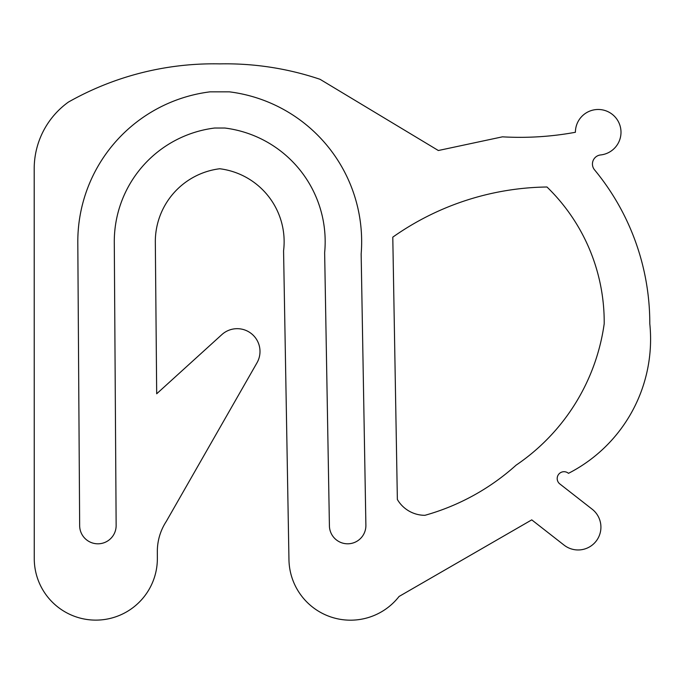 <?xml version="1.0" encoding="UTF-8"?>
<svg xmlns="http://www.w3.org/2000/svg" width="684" height="684" viewBox="0 0 684 684"><rect width="100%" height="100%" fill="white"/><g stroke="black" fill="none" stroke-linecap="round" stroke-linejoin="round"><path stroke-width="1.03" d="M592.447 164.015A9.123 9.123 0 0 1 600.603 154.952A22.803 22.803 0 0 0 620.944 130.67A22.803 22.803 0 0 0 597.397 109.491A22.803 22.803 0 0 0 575.406 132.277A305.833 305.833 0 0 1 502.441 136.834L438.341 150.514L320.044 79.301A295.137 295.137 0 0 0 219.726 63.877A295.137 295.137 0 0 0 68.4 102.087A82.08 82.08 0 0 0 34.2 168.768L34.26 558.58A61.551 61.551 0 0 0 95.948 620.123A61.551 61.551 0 0 0 157.363 558.315L157.337 551.62A54.72 54.72 0 0 1 166.297 521.396L256.996 362.794A22.803 22.803 0 0 0 221.873 334.596L156.687 393.779L155.328 242.375A73.53 73.53 0 0 1 155.319 241.708A73.53 73.53 0 0 1 219.726 168.751A73.53 73.53 0 0 1 283.569 250.831L288.956 559.7A61.56 61.56 0 0 0 399.054 596.474L531.75 519.866L564.086 545.131A22.803 22.803 0 0 0 596.089 541.206A22.803 22.803 0 0 0 592.164 509.204L559.82 483.93A6.84 6.84 0 0 1 561.034 472.396A6.84 6.84 0 0 1 568.242 473.157L568.481 473.337A150.677 150.677 0 0 0 649.8 323.788A241.119 241.119 0 0 0 594.533 169.829A9.123 9.123 0 0 1 592.447 164.015M114.288 242.461A114.561 114.561 0 0 1 214.639 128.028L224.822 128.028A114.561 114.561 0 0 1 324.643 252.704L329.414 525.885A18.237 18.237 0 0 0 347.968 543.797A18.237 18.237 0 0 0 365.889 525.244L361.152 254.003A151.044 151.044 0 0 0 229.345 91.836L210.116 91.836A151.044 151.044 0 0 0 77.805 241.708A151.044 151.044 0 0 0 77.805 242.7L79.66 525.68A18.237 18.237 0 0 0 98.026 543.806A18.237 18.237 0 0 0 116.143 525.44L114.288 242.461M424.926 515.308A228.054 228.054 0 0 0 516.121 465.146A205.106 205.106 0 0 0 604.203 323.729A188.228 188.228 0 0 0 546.969 186.997A273.677 273.677 0 0 0 392.787 237.151L397.361 499.482A31.917 31.917 0 0 0 424.926 515.308"/></g></svg>
